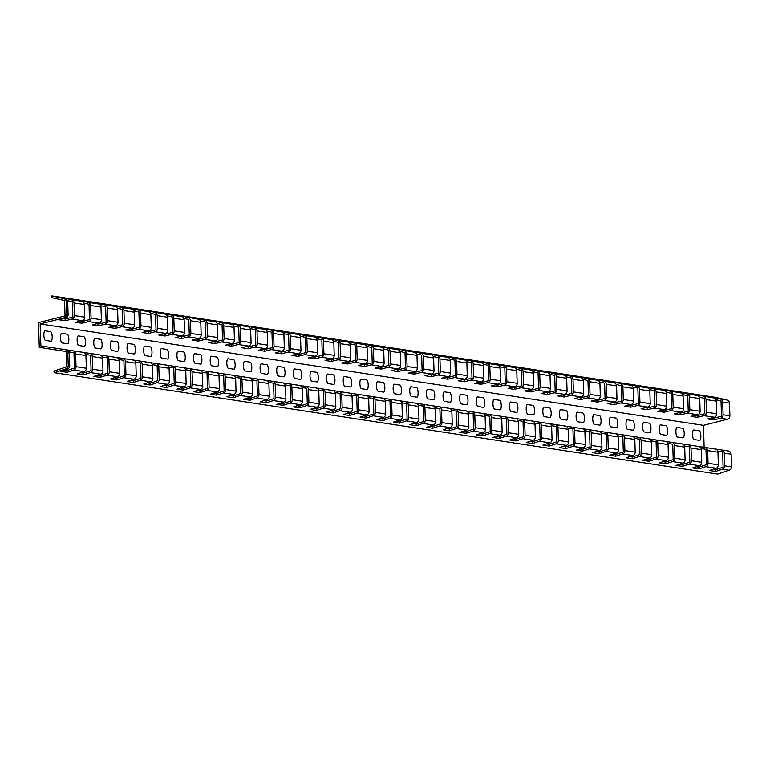 <?xml version="1.0" encoding="UTF-8"?>
<svg xmlns="http://www.w3.org/2000/svg" width="770" height="770" viewBox="0 0 770 770"><rect width="100%" height="100%" fill="white"/><g stroke="black" fill="none" stroke-linecap="round" stroke-linejoin="round"><path stroke-width="1.16" d="M67.269 334.199L61.783 333.362A4.803 1.405 87.2 0 0 60.512 337.934A4.803 1.405 87.2 0 0 62.081 342.948L67.568 343.786A4.803 1.405 -92.8 0 0 68.828 339.204A4.803 1.405 -92.8 0 0 67.269 334.199M83.901 336.74L78.415 335.903A4.803 1.405 87.2 0 0 77.144 340.475A4.803 1.405 87.2 0 0 78.713 345.489L84.2 346.327A4.803 1.405 -92.8 0 0 85.46 341.745A4.803 1.405 -92.8 0 0 83.901 336.74M100.533 339.281L95.047 338.444A4.803 1.405 87.2 0 0 93.776 343.025A4.803 1.405 87.2 0 0 95.345 348.03L100.832 348.868A4.803 1.405 -92.8 0 0 102.092 344.296A4.803 1.405 -92.8 0 0 100.533 339.281M117.165 341.822L111.679 340.985A4.803 1.405 87.2 0 0 110.408 345.566A4.803 1.405 87.2 0 0 111.977 350.571L117.464 351.409A4.803 1.405 -92.8 0 0 118.724 346.837A4.803 1.405 -92.8 0 0 117.165 341.822M133.797 344.373L128.311 343.526A4.803 1.405 87.2 0 0 127.04 348.107A4.803 1.405 87.2 0 0 128.609 353.112L134.095 353.95A4.803 1.405 -92.8 0 0 135.356 349.378A4.803 1.405 -92.8 0 0 133.797 344.373M150.429 346.914L144.943 346.077A4.803 1.405 87.2 0 0 143.672 350.648A4.803 1.405 87.2 0 0 145.241 355.653L150.727 356.491A4.803 1.405 -92.8 0 0 151.988 351.919A4.803 1.405 -92.8 0 0 150.429 346.914M167.061 349.455L161.565 348.618A4.803 1.405 87.2 0 0 160.304 353.189A4.803 1.405 87.2 0 0 161.873 358.194L167.359 359.041A4.803 1.405 -92.8 0 0 168.62 354.46A4.803 1.405 -92.8 0 0 167.061 349.455M183.693 351.996L178.197 351.159A4.803 1.405 87.2 0 0 176.936 355.73A4.803 1.405 87.2 0 0 178.505 360.745L183.992 361.582A4.803 1.405 -92.8 0 0 185.252 357.001A4.803 1.405 -92.8 0 0 183.693 351.996M200.325 354.537L194.829 353.7A4.803 1.405 87.2 0 0 193.568 358.271A4.803 1.405 87.2 0 0 195.137 363.286L200.624 364.123A4.803 1.405 -92.8 0 0 201.884 359.552A4.803 1.405 -92.8 0 0 200.325 354.537M216.957 357.078L211.461 356.24A4.803 1.405 87.2 0 0 210.2 360.822A4.803 1.405 87.2 0 0 211.769 365.827L217.256 366.664A4.803 1.405 -92.8 0 0 218.516 362.092A4.803 1.405 -92.8 0 0 216.957 357.078M233.589 359.619L228.093 358.781A4.803 1.405 87.2 0 0 226.832 363.363A4.803 1.405 87.2 0 0 228.401 368.368L233.888 369.205A4.803 1.405 -92.8 0 0 235.148 364.633A4.803 1.405 -92.8 0 0 233.589 359.619M250.221 362.169L244.725 361.322A4.803 1.405 87.2 0 0 243.464 365.904A4.803 1.405 87.2 0 0 245.033 370.909L250.519 371.746A4.803 1.405 -92.8 0 0 251.78 367.175A4.803 1.405 -92.8 0 0 250.221 362.169M266.853 364.711L261.357 363.873A4.803 1.405 87.2 0 0 260.096 368.445A4.803 1.405 87.2 0 0 261.665 373.45L267.151 374.287A4.803 1.405 -92.8 0 0 268.412 369.716A4.803 1.405 -92.8 0 0 266.853 364.711M283.485 367.252L277.989 366.414A4.803 1.405 87.2 0 0 276.728 370.986A4.803 1.405 87.2 0 0 278.297 375.991L283.784 376.838A4.803 1.405 -92.8 0 0 285.044 372.257A4.803 1.405 -92.8 0 0 283.485 367.252M300.117 369.793L294.621 368.955A4.803 1.405 87.2 0 0 293.36 373.527A4.803 1.405 87.2 0 0 294.929 378.542L300.416 379.379A4.803 1.405 -92.8 0 0 301.676 374.798A4.803 1.405 -92.8 0 0 300.117 369.793M316.749 372.333L311.253 371.496A4.803 1.405 87.2 0 0 309.992 376.068A4.803 1.405 87.2 0 0 311.561 381.083L317.048 381.92A4.803 1.405 -92.8 0 0 318.308 377.348A4.803 1.405 -92.8 0 0 316.749 372.333M333.381 374.875L327.885 374.037A4.803 1.405 87.2 0 0 326.624 378.619A4.803 1.405 87.2 0 0 328.193 383.624L333.68 384.461A4.803 1.405 -92.8 0 0 334.94 379.889A4.803 1.405 -92.8 0 0 333.381 374.875M350.013 377.425L344.517 376.578A4.803 1.405 87.2 0 0 343.256 381.16A4.803 1.405 87.2 0 0 344.825 386.165L350.311 387.002A4.803 1.405 -92.8 0 0 351.572 382.43A4.803 1.405 -92.8 0 0 350.013 377.425M366.645 379.966L361.149 379.119A4.803 1.405 87.2 0 0 359.888 383.701A4.803 1.405 87.2 0 0 361.457 388.706L366.944 389.543A4.803 1.405 -92.8 0 0 368.204 384.971A4.803 1.405 -92.8 0 0 366.645 379.966M449.805 392.671L444.309 391.834A4.803 1.405 87.2 0 0 443.048 396.415A4.803 1.405 87.2 0 0 444.617 401.42L450.103 402.258A4.803 1.405 -92.8 0 0 451.364 397.686A4.803 1.405 -92.8 0 0 449.805 392.671M466.437 395.222L460.941 394.375A4.803 1.405 87.2 0 0 459.68 398.956A4.803 1.405 87.2 0 0 461.249 403.961L466.736 404.799A4.803 1.405 -92.8 0 0 467.996 400.227A4.803 1.405 -92.8 0 0 466.437 395.222M483.069 397.763L477.573 396.925A4.803 1.405 87.2 0 0 476.312 401.497A4.803 1.405 87.2 0 0 477.881 406.502L483.368 407.34A4.803 1.405 -92.8 0 0 484.628 402.768A4.803 1.405 -92.8 0 0 483.069 397.763M499.701 400.304L494.205 399.466A4.803 1.405 87.2 0 0 492.944 404.038A4.803 1.405 87.2 0 0 494.513 409.043L500 409.89A4.803 1.405 -92.8 0 0 501.26 405.309A4.803 1.405 -92.8 0 0 499.701 400.304M516.333 402.845L510.837 402.007A4.803 1.405 87.2 0 0 509.576 406.579A4.803 1.405 87.2 0 0 511.145 411.594L516.631 412.431A4.803 1.405 -92.8 0 0 517.892 407.85A4.803 1.405 -92.8 0 0 516.333 402.845M566.229 410.468L560.733 409.63A4.803 1.405 87.2 0 0 559.472 414.212A4.803 1.405 87.2 0 0 561.041 419.217L566.528 420.054A4.803 1.405 -92.8 0 0 567.788 415.482A4.803 1.405 -92.8 0 0 566.229 410.468M582.851 413.018L577.365 412.171A4.803 1.405 87.2 0 0 576.104 416.753A4.803 1.405 87.2 0 0 577.673 421.758L583.159 422.595A4.803 1.405 -92.8 0 0 584.42 418.023A4.803 1.405 -92.8 0 0 582.851 413.018M599.484 415.559L593.997 414.722A4.803 1.405 87.2 0 0 592.736 419.294A4.803 1.405 87.2 0 0 594.305 424.299L599.791 425.136A4.803 1.405 -92.8 0 0 601.052 420.564A4.803 1.405 -92.8 0 0 599.484 415.559M616.115 418.1L610.629 417.263A4.803 1.405 87.2 0 0 609.368 421.835A4.803 1.405 87.2 0 0 610.937 426.84L616.424 427.687A4.803 1.405 -92.8 0 0 617.684 423.105A4.803 1.405 -92.8 0 0 616.115 418.1M632.747 420.641L627.261 419.804A4.803 1.405 87.2 0 0 626 424.376A4.803 1.405 87.2 0 0 627.569 429.391L633.056 430.228A4.803 1.405 -92.8 0 0 634.316 425.646A4.803 1.405 -92.8 0 0 632.747 420.641M649.38 423.182L643.893 422.345A4.803 1.405 87.2 0 0 642.632 426.917A4.803 1.405 87.2 0 0 644.201 431.932L649.688 432.769A4.803 1.405 -92.8 0 0 650.948 428.187A4.803 1.405 -92.8 0 0 649.38 423.182M666.012 425.723L660.525 424.886A4.803 1.405 87.2 0 0 659.264 429.467A4.803 1.405 87.2 0 0 660.824 434.472L666.319 435.31A4.803 1.405 -92.8 0 0 667.58 430.738A4.803 1.405 -92.8 0 0 666.012 425.723M682.644 428.264L677.157 427.427A4.803 1.405 87.2 0 0 675.896 432.008A4.803 1.405 87.2 0 0 677.456 437.014L682.952 437.851A4.803 1.405 -92.8 0 0 684.212 433.279A4.803 1.405 -92.8 0 0 682.644 428.264M699.275 430.815L693.789 429.968A4.803 1.405 87.2 0 0 692.528 434.55A4.803 1.405 87.2 0 0 694.088 439.555L699.584 440.392A4.803 1.405 -92.8 0 0 700.844 435.82A4.803 1.405 -92.8 0 0 699.275 430.815M532.965 405.386L527.469 404.548A4.803 1.405 87.2 0 0 526.208 409.12A4.803 1.405 87.2 0 0 527.777 414.135L533.264 414.972A4.803 1.405 -92.8 0 0 534.524 410.391A4.803 1.405 -92.8 0 0 532.965 405.386M549.597 407.927L544.101 407.089A4.803 1.405 87.2 0 0 542.84 411.671A4.803 1.405 87.2 0 0 544.409 416.676L549.896 417.513A4.803 1.405 -92.8 0 0 551.156 412.941A4.803 1.405 -92.8 0 0 549.597 407.927M383.277 382.507L377.781 381.67A4.803 1.405 87.2 0 0 376.52 386.242A4.803 1.405 87.2 0 0 378.089 391.247L383.575 392.094A4.803 1.405 -92.8 0 0 384.836 387.512A4.803 1.405 -92.8 0 0 383.277 382.507M399.909 385.048L394.413 384.211A4.803 1.405 87.2 0 0 393.152 388.783A4.803 1.405 87.2 0 0 394.721 393.797L400.208 394.635A4.803 1.405 -92.8 0 0 401.468 390.053A4.803 1.405 -92.8 0 0 399.909 385.048M416.541 387.589L411.045 386.752A4.803 1.405 87.2 0 0 409.784 391.324A4.803 1.405 87.2 0 0 411.353 396.338L416.839 397.176A4.803 1.405 -92.8 0 0 418.1 392.594A4.803 1.405 -92.8 0 0 416.541 387.589M433.173 390.13L427.677 389.293A4.803 1.405 87.2 0 0 426.416 393.865A4.803 1.405 87.2 0 0 427.985 398.879L433.472 399.717A4.803 1.405 -92.8 0 0 434.732 395.145A4.803 1.405 -92.8 0 0 433.173 390.13M45.151 330.821L50.637 331.658A4.803 1.405 -92.8 0 1 52.196 336.663A4.803 1.405 -92.8 0 1 50.936 341.245L45.449 340.398A4.803 1.405 87.2 0 1 43.88 335.393A4.803 1.405 87.2 0 1 45.151 330.821M106.183 355.894A3.388 3.234 98.7 0 1 108.907 359.089L109.302 371.746A3.388 3.234 98.7 0 1 107.001 375.134L100.196 377.387L93.873 376.424L100.687 374.162A3.388 3.234 -81.3 0 0 102.978 370.784L102.583 358.117A3.388 3.234 -81.3 0 0 99.859 354.931L122.815 358.435A3.388 3.234 98.7 0 1 125.539 361.631L125.934 374.287A3.388 3.234 98.7 0 1 123.633 377.675L116.828 379.928L110.505 378.965L117.319 376.703A3.388 3.234 -81.3 0 0 119.61 373.325L119.215 360.668A3.388 3.234 -81.3 0 0 116.491 357.472M97.472 375.231L100.139 375.635L107.723 373.123L107.242 357.771L102.371 357.03M100.139 375.635L100.196 377.387M114.104 377.772L116.77 378.186L116.828 379.928M116.77 378.186L124.355 375.664L123.874 360.312L119.004 359.571M89.551 353.353A3.388 3.234 98.7 0 1 92.275 356.548L92.669 369.205A3.388 3.234 98.7 0 1 90.369 372.584L83.564 374.846L77.241 373.883L84.055 371.621A3.388 3.234 -81.3 0 0 86.346 368.233L85.951 355.576A3.388 3.234 -81.3 0 0 83.227 352.391L99.859 354.931M80.84 372.69L83.507 373.094L91.091 370.582L90.61 355.23L85.74 354.479M83.507 373.094L83.564 374.846M133.951 379.254A3.388 3.234 -81.3 0 0 136.242 375.866L135.847 363.209A3.388 3.234 -81.3 0 0 133.123 360.014L139.437 360.976A3.388 3.234 98.7 0 1 142.171 364.172L142.566 376.828A3.388 3.234 98.7 0 1 140.265 380.216L133.46 382.478L127.137 381.506L133.951 379.254L123.633 377.675M130.736 380.313L133.403 380.726L133.46 382.478M133.403 380.726L140.987 378.205L140.506 362.853L135.635 362.112M638.397 437.254A3.388 3.234 98.7 0 1 641.121 440.45L641.525 453.106A3.388 3.234 98.7 0 1 639.225 456.485L632.411 458.747L626.097 457.784L632.901 455.522A3.388 3.234 -81.3 0 0 635.202 452.134L634.807 439.478A3.388 3.234 -81.3 0 0 632.083 436.282L655.029 439.795A3.388 3.234 98.7 0 1 657.753 442.991L658.158 455.647A3.388 3.234 98.7 0 1 655.857 459.026L649.043 461.288L642.729 460.325L649.534 458.063A3.388 3.234 -81.3 0 0 651.834 454.675L651.439 442.019A3.388 3.234 -81.3 0 0 648.715 438.833M629.687 456.591L632.363 456.995L639.947 454.483L639.456 439.131L634.596 438.38M632.363 456.995L632.411 458.747M167.215 384.336A3.388 3.234 -81.3 0 0 169.506 380.948L169.111 368.291A3.388 3.234 -81.3 0 0 166.387 365.096L172.701 366.068A3.388 3.234 98.7 0 1 175.435 369.253L175.83 381.92A3.388 3.234 98.7 0 1 173.529 385.298L166.715 387.56L160.401 386.598L167.215 384.336L156.897 382.757L150.092 385.019L143.769 384.047L150.583 381.795A3.388 3.234 -81.3 0 0 152.874 378.407L152.479 365.75A3.388 3.234 -81.3 0 0 149.755 362.555L156.069 363.527A3.388 3.234 98.7 0 1 158.803 366.713L159.198 379.369A3.388 3.234 98.7 0 1 156.897 382.757M163.991 385.404L166.667 385.808L166.715 387.56M166.667 385.808L174.251 383.296L173.77 367.945L168.899 367.194M688.293 444.877A3.388 3.234 98.7 0 1 691.017 448.073L691.422 460.73A3.388 3.234 98.7 0 1 689.121 464.118L682.307 466.37L675.993 465.407L682.798 463.145A3.388 3.234 -81.3 0 0 685.098 459.767L684.703 447.11A3.388 3.234 -81.3 0 0 681.979 443.915L704.925 447.418A3.388 3.234 98.7 0 1 707.649 450.614L708.053 463.271A3.388 3.234 98.7 0 1 705.753 466.659L698.939 468.92L692.625 467.948L699.429 465.696A3.388 3.234 -81.3 0 0 701.73 462.308L701.335 449.651A3.388 3.234 -81.3 0 0 698.611 446.456M679.583 464.214L682.249 464.628L689.843 462.106L689.352 446.754L684.491 446.013M682.249 464.628L682.307 466.37M200.479 389.418A3.388 3.234 -81.3 0 0 202.77 386.03L202.375 373.373A3.388 3.234 -81.3 0 0 199.651 370.187L205.965 371.15A3.388 3.234 98.7 0 1 208.689 374.345L209.094 387.002A3.388 3.234 98.7 0 1 206.793 390.38L199.979 392.642L193.665 391.68L200.479 389.418L190.161 387.839L183.347 390.101L177.033 389.139L183.847 386.877A3.388 3.234 -81.3 0 0 186.138 383.489L185.743 370.832A3.388 3.234 -81.3 0 0 183.019 367.637L189.333 368.609A3.388 3.234 98.7 0 1 192.067 371.804L192.462 384.461A3.388 3.234 98.7 0 1 190.161 387.839M197.255 390.486L199.93 390.891L199.979 392.642M199.93 390.891L207.515 388.378L207.034 373.026L202.163 372.276M721.557 449.969A3.388 3.234 98.7 0 1 724.281 453.155L724.685 465.811A3.388 3.234 98.7 0 1 722.385 469.2L715.571 471.461L709.257 470.489L716.062 468.237A3.388 3.234 -81.3 0 0 718.362 464.849L717.967 452.192A3.388 3.234 -81.3 0 0 715.243 448.997L728.381 451.008A3.388 3.234 -81.3 0 1 731.105 454.204L731.5 466.861L724.685 465.811M712.847 469.296L715.513 469.71L723.107 467.188L722.616 451.846L717.756 451.095M715.513 469.71L715.571 471.461M250.375 397.05A3.388 3.234 -81.3 0 0 252.666 393.663L252.271 381.006A3.388 3.234 -81.3 0 0 249.547 377.81L255.861 378.773A3.388 3.234 98.7 0 1 258.585 381.968L258.989 394.625A3.388 3.234 98.7 0 1 256.689 398.013L249.875 400.275L243.561 399.303L250.375 397.05L240.057 395.472L233.243 397.724L226.929 396.762L233.743 394.5A3.388 3.234 -81.3 0 0 236.034 391.122L235.639 378.465A3.388 3.234 -81.3 0 0 232.915 375.269L239.229 376.232A3.388 3.234 98.7 0 1 241.953 379.427L242.358 392.084A3.388 3.234 98.7 0 1 240.057 395.472M247.151 398.109L249.827 398.523L249.875 400.275M249.827 398.523L257.411 396.001L256.93 380.65L252.06 379.908M571.869 427.081A3.388 3.234 98.7 0 1 574.593 430.276L574.997 442.933A3.388 3.234 98.7 0 1 572.697 446.321L565.883 448.573L559.569 447.611L566.374 445.349A3.388 3.234 -81.3 0 0 568.674 441.97L568.279 429.314A3.388 3.234 -81.3 0 0 565.555 426.118L588.501 429.622A3.388 3.234 98.7 0 1 591.225 432.817L591.63 445.474A3.388 3.234 98.7 0 1 589.329 448.862L582.515 451.124L576.201 450.152L583.005 447.89A3.388 3.234 -81.3 0 0 585.306 444.511L584.911 431.855A3.388 3.234 -81.3 0 0 582.187 428.659M563.159 446.417L565.835 446.831L573.419 444.309L572.938 428.957L568.068 428.216M565.835 446.831L565.883 448.573M283.63 402.132A3.388 3.234 -81.3 0 0 285.93 398.744L285.535 386.088A3.388 3.234 -81.3 0 0 282.811 382.892L289.125 383.864A3.388 3.234 98.7 0 1 291.849 387.05L292.253 399.717A3.388 3.234 98.7 0 1 289.953 403.095L283.139 405.357L276.825 404.394L283.63 402.132L273.321 400.554L266.507 402.816L260.193 401.844L266.998 399.592A3.388 3.234 -81.3 0 0 269.298 396.204L268.903 383.547A3.388 3.234 -81.3 0 0 266.179 380.351L272.493 381.323A3.388 3.234 98.7 0 1 275.217 384.509L275.622 397.166A3.388 3.234 98.7 0 1 273.321 400.554M280.415 403.201L283.091 403.605L283.139 405.357M283.091 403.605L290.675 401.093L290.194 385.741L285.324 384.99M538.605 421.999A3.388 3.234 98.7 0 1 541.329 425.194L541.734 437.851A3.388 3.234 98.7 0 1 539.433 441.229L532.619 443.491L526.305 442.529L533.11 440.267A3.388 3.234 -81.3 0 0 535.41 436.879L535.015 424.222A3.388 3.234 -81.3 0 0 532.291 421.036L555.237 424.539A3.388 3.234 98.7 0 1 557.961 427.735L558.365 440.392A3.388 3.234 98.7 0 1 556.065 443.78L549.251 446.032L542.937 445.07L549.741 442.808A3.388 3.234 -81.3 0 0 552.042 439.429L551.647 426.763A3.388 3.234 -81.3 0 0 548.923 423.577M529.895 441.335L532.571 441.739L540.155 439.227L539.674 423.875L534.803 423.125M532.571 441.739L532.619 443.491M316.894 407.214A3.388 3.234 -81.3 0 0 319.194 403.827L318.799 391.17A3.388 3.234 -81.3 0 0 316.075 387.984L322.389 388.946A3.388 3.234 98.7 0 1 325.113 392.142L325.517 404.799A3.388 3.234 98.7 0 1 323.217 408.177L316.403 410.439L310.089 409.476L316.894 407.214L306.585 405.636L299.771 407.898L293.457 406.935L300.262 404.673A3.388 3.234 -81.3 0 0 302.562 401.286L302.167 388.629A3.388 3.234 -81.3 0 0 299.443 385.443L305.757 386.405A3.388 3.234 98.7 0 1 308.481 389.601L308.886 402.258A3.388 3.234 98.7 0 1 306.585 405.636M313.679 408.283L316.355 408.687L316.403 410.439M316.355 408.687L323.939 406.175L323.458 390.823L318.588 390.082M521.973 419.458A3.388 3.234 98.7 0 1 524.697 422.643L525.101 435.31A3.388 3.234 98.7 0 1 522.801 438.688L515.987 440.95L509.673 439.988L516.478 437.726A3.388 3.234 -81.3 0 0 518.778 434.338L518.383 421.681A3.388 3.234 -81.3 0 0 515.659 418.485L532.291 421.036M513.263 438.794L515.938 439.198L523.523 436.686L523.042 421.334L518.172 420.584M515.938 439.198L515.987 440.95M333.525 409.756A3.388 3.234 -81.3 0 0 335.826 406.377L335.431 393.711A3.388 3.234 -81.3 0 0 332.707 390.525L339.021 391.487A3.388 3.234 98.7 0 1 341.745 394.683L342.15 407.34A3.388 3.234 98.7 0 1 339.849 410.728L333.035 412.98L326.721 412.017L333.525 409.756L323.217 408.177M330.311 410.824L332.986 411.228L333.035 412.98M332.986 411.228L340.571 408.716L340.09 393.364L335.219 392.623M488.709 414.366A3.388 3.234 98.7 0 1 491.433 417.561L491.838 430.218A3.388 3.234 98.7 0 1 489.537 433.606L482.723 435.868L476.409 434.896L483.214 432.644A3.388 3.234 -81.3 0 0 485.514 429.256L485.119 416.599A3.388 3.234 -81.3 0 0 482.395 413.403L505.341 416.917A3.388 3.234 98.7 0 1 508.065 420.102L508.469 432.759A3.388 3.234 98.7 0 1 506.169 436.147L499.355 438.409L493.041 437.437L499.846 435.185A3.388 3.234 -81.3 0 0 502.146 431.797L501.751 419.14A3.388 3.234 -81.3 0 0 499.027 415.944M479.999 433.703L482.675 434.116L490.259 431.595L489.778 416.252L484.908 415.502M482.675 434.116L482.723 435.868M430.103 426.079L432.779 426.484L432.827 428.236L426.513 427.273L433.317 425.011A3.388 3.234 -81.3 0 0 435.618 421.633L435.223 408.966A3.388 3.234 -81.3 0 0 432.499 405.78L432.124 405.723M432.124 405.713L438.813 406.743A3.388 3.234 98.7 0 1 441.537 409.938L441.942 422.595A3.388 3.234 98.7 0 1 439.641 425.983L432.827 428.236M432.779 426.484L440.363 423.972L439.882 408.62L435.012 407.879M455.445 409.284A3.388 3.234 98.7 0 1 458.169 412.479L458.574 425.136A3.388 3.234 98.7 0 1 456.273 428.524L449.459 430.776L443.145 429.814L449.95 427.552A3.388 3.234 -81.3 0 0 452.25 424.174L451.855 411.517A3.388 3.234 -81.3 0 0 449.131 408.321L472.077 411.825A3.388 3.234 98.7 0 1 474.801 415.02L475.206 427.677A3.388 3.234 98.7 0 1 472.905 431.065L466.091 433.327L459.777 432.355L466.582 430.093A3.388 3.234 -81.3 0 0 468.882 426.715L468.487 414.058A3.388 3.234 -81.3 0 0 465.763 410.862M446.735 428.62L449.411 429.025L456.995 426.513L456.514 411.161L451.644 410.42M449.411 429.025L449.459 430.776M366.789 414.847A3.388 3.234 -81.3 0 0 369.09 411.459L368.695 398.802A3.388 3.234 -81.3 0 0 365.971 395.607L372.285 396.569A3.388 3.234 98.7 0 1 375.009 399.765L375.414 412.422A3.388 3.234 98.7 0 1 373.113 415.81L366.299 418.072L359.985 417.099L366.789 414.847L356.481 413.269L349.667 415.531L343.353 414.558L350.158 412.297A3.388 3.234 -81.3 0 0 352.458 408.918L352.063 396.261A3.388 3.234 -81.3 0 0 349.339 393.066L355.653 394.028A3.388 3.234 98.7 0 1 358.377 397.224L358.781 409.881A3.388 3.234 98.7 0 1 356.481 413.269M363.575 415.906L366.25 416.32L366.299 418.072M366.25 416.32L373.835 413.798L373.354 398.456L368.483 397.705M579.791 448.958L582.466 449.372L590.051 446.85L589.57 431.498L584.7 430.757M582.466 449.372L582.515 451.124M711.855 417.86L713.896 418.177L713.954 419.9L707.63 418.938L714.242 417.253A3.388 3.234 -81.3 0 0 716.755 413.808L716.36 401.151A3.388 3.234 -81.3 0 0 713.857 398.003L713.261 397.869M713.241 397.378L720.181 398.966A3.388 3.234 98.7 0 1 722.684 402.113L723.078 414.78A3.388 3.234 98.7 0 1 720.566 418.226L713.954 419.9M713.896 418.177L721.5 416.252L721.018 400.9L716.023 399.755M71.533 299.809A3.388 3.234 98.7 0 1 74.035 302.966L74.43 315.623A3.388 3.234 98.7 0 1 71.918 319.069L65.306 320.744L58.992 319.781L65.594 318.106A3.388 3.234 -81.3 0 0 68.116 314.651L67.712 301.994A3.388 3.234 -81.3 0 0 65.209 298.847L58.279 297.258L81.245 301.253M64.603 298.221L64.613 298.712M63.207 318.713L65.257 319.021L72.861 317.096L72.37 301.744L67.375 300.598M65.257 319.021L65.306 320.744M79.839 321.254L81.889 321.562L81.938 323.284L75.624 322.322L82.226 320.647A3.388 3.234 -81.3 0 0 84.748 317.202L84.344 304.535A3.388 3.234 -81.3 0 0 81.841 301.388M81.235 300.772L88.165 302.36A3.388 3.234 98.7 0 1 90.668 305.507L91.062 318.164A3.388 3.234 98.7 0 1 88.55 321.61L81.938 323.284M81.889 321.562L89.493 319.637L89.002 304.285L84.007 303.139M72.919 350.812A3.388 3.234 98.7 0 1 75.643 353.998L76.038 366.664A3.388 3.234 98.7 0 1 73.737 370.043L66.932 372.305L60.609 371.342L67.423 369.08A3.388 3.234 -81.3 0 0 69.714 365.692L69.319 353.035A3.388 3.234 -81.3 0 0 66.595 349.84L83.227 352.391M64.208 370.149L66.875 370.553L74.459 368.041L73.978 352.689L69.108 351.938M66.875 370.553L66.932 372.305M678.591 412.778L680.632 413.095L680.69 414.818L674.366 413.846L680.978 412.171A3.388 3.234 -81.3 0 0 683.49 408.726L683.096 396.069A3.388 3.234 -81.3 0 0 680.593 392.912L679.997 392.777M679.977 392.296L686.917 393.884A3.388 3.234 98.7 0 1 689.419 397.031L689.814 409.688A3.388 3.234 98.7 0 1 687.302 413.144L680.69 414.818M680.632 413.095L688.236 411.161L687.754 395.819L682.759 394.664M605.133 432.172A3.388 3.234 98.7 0 1 607.857 435.358L608.262 448.015A3.388 3.234 98.7 0 1 605.961 451.403L599.147 453.665L592.833 452.693L599.638 450.44A3.388 3.234 -81.3 0 0 601.938 447.052L601.543 434.396A3.388 3.234 -81.3 0 0 598.819 431.2L621.765 434.713A3.388 3.234 98.7 0 1 624.489 437.899L624.894 450.566A3.388 3.234 98.7 0 1 622.593 453.944L615.779 456.206L609.465 455.243L616.269 452.981A3.388 3.234 -81.3 0 0 618.57 449.593L618.175 436.936A3.388 3.234 -81.3 0 0 615.451 433.741M596.423 451.499L599.099 451.913L606.683 449.391L606.202 434.049L601.332 433.298M599.099 451.913L599.147 453.665M113.103 326.336L115.154 326.653L115.202 328.376L108.888 327.404L115.49 325.729A3.388 3.234 -81.3 0 0 118.012 322.284L117.608 309.627A3.388 3.234 -81.3 0 0 115.105 306.47L114.509 306.335M114.499 305.854L121.429 307.442A3.388 3.234 98.7 0 1 123.931 310.589L124.326 323.246A3.388 3.234 98.7 0 1 121.814 326.701L115.202 328.376M115.154 326.653L122.757 324.719L122.266 309.367L117.271 308.221M463.367 431.161L466.043 431.575L473.627 429.054L473.146 413.702L468.275 412.961M466.043 431.575L466.091 433.327M129.735 328.877L131.785 329.194L131.834 330.917L125.52 329.945L132.122 328.27A3.388 3.234 -81.3 0 0 134.644 324.825L134.24 312.168A3.388 3.234 -81.3 0 0 131.737 309.02L131.141 308.876M131.131 308.395L138.061 309.983A3.388 3.234 98.7 0 1 140.564 313.13L140.958 325.787A3.388 3.234 98.7 0 1 138.446 329.242L131.834 330.917M131.785 329.194L139.389 327.26L138.898 311.917L133.903 310.772M496.631 436.253L499.307 436.657L506.891 434.145L506.41 418.793L501.54 418.043M499.307 436.657L499.355 438.409M628.695 405.155L630.736 405.463L630.794 407.186L624.47 406.223L631.082 404.548A3.388 3.234 -81.3 0 0 633.595 401.093L633.2 388.436A3.388 3.234 -81.3 0 0 630.697 385.289L630.101 385.154M630.081 384.663L637.021 386.251A3.388 3.234 98.7 0 1 639.524 389.408L639.918 402.065A3.388 3.234 98.7 0 1 637.406 405.511L630.794 407.186M630.736 405.463L638.34 403.538L637.858 388.186L632.863 387.041M422.181 404.202A3.388 3.234 98.7 0 1 424.905 407.397L425.31 420.054A3.388 3.234 98.7 0 1 423.009 423.433L416.195 425.695L409.881 424.732L416.686 422.47A3.388 3.234 -81.3 0 0 418.986 419.082L418.591 406.425A3.388 3.234 -81.3 0 0 415.867 403.239L432.499 405.78M413.471 423.539L416.147 423.943L423.731 421.431L423.25 406.079L418.38 405.328M416.147 423.943L416.195 425.695M162.999 333.968L165.049 334.276L165.098 335.999L158.784 335.037L165.386 333.362A3.388 3.234 -81.3 0 0 167.908 329.906L167.504 317.25A3.388 3.234 -81.3 0 0 165.001 314.102L164.405 313.967M164.395 313.477L171.325 315.065A3.388 3.234 98.7 0 1 173.827 318.222L174.222 330.879A3.388 3.234 98.7 0 1 171.71 334.324L165.098 335.999M165.049 334.276L172.653 332.351L172.162 316.999L167.167 315.854M546.527 443.876L549.202 444.28L556.787 441.768L556.306 426.416L551.435 425.675M549.202 444.28L549.251 446.032M595.431 400.063L597.472 400.381L597.53 402.104L591.206 401.141L597.818 399.457A3.388 3.234 -81.3 0 0 600.331 396.011L599.936 383.354A3.388 3.234 -81.3 0 0 597.433 380.207L596.837 380.072M596.817 379.581L603.757 381.169A3.388 3.234 98.7 0 1 606.26 384.317L606.654 396.983A3.388 3.234 98.7 0 1 604.142 400.429L597.53 402.104M597.472 400.381L605.076 398.456L604.594 383.104L599.599 381.958M703.549 396.425A3.388 3.234 98.7 0 1 706.051 399.572L706.446 412.229A3.388 3.234 98.7 0 1 703.934 415.685L697.322 417.359L690.998 416.387L697.61 414.712A3.388 3.234 -81.3 0 0 700.122 411.267L699.728 398.61A3.388 3.234 -81.3 0 0 697.225 395.462L690.295 393.874L696.609 394.837L713.857 398.003M696.609 394.837L696.629 395.318M695.223 415.319L697.264 415.636L704.868 413.702L704.386 398.36L699.391 397.214M697.264 415.636L697.322 417.359M578.799 397.522L580.84 397.84L580.898 399.563L574.574 398.591L581.186 396.916A3.388 3.234 -81.3 0 0 583.699 393.47L583.304 380.813A3.388 3.234 -81.3 0 0 580.801 377.666L580.205 377.521M580.185 377.04L587.125 378.628A3.388 3.234 98.7 0 1 589.628 381.776L590.022 394.433A3.388 3.234 98.7 0 1 587.51 397.888L580.898 399.563M580.84 397.84L588.444 395.905L587.962 380.563L582.967 379.418M696.215 466.755L698.881 467.169L706.475 464.647L705.984 449.295L701.124 448.554M698.881 467.169L698.939 468.92M196.263 339.05L198.314 339.358L198.362 341.081L192.038 340.119L198.65 338.444A3.388 3.234 -81.3 0 0 201.172 334.998L200.768 322.332A3.388 3.234 -81.3 0 0 198.265 319.184L197.669 319.05M197.659 318.568L204.589 320.156A3.388 3.234 98.7 0 1 207.091 323.304L207.486 335.961A3.388 3.234 98.7 0 1 204.974 339.406L198.362 341.081M198.314 339.358L205.917 337.433L205.426 322.081L200.431 320.936M670.285 391.343A3.388 3.234 98.7 0 1 672.788 394.49L673.182 407.147A3.388 3.234 98.7 0 1 670.67 410.593L664.058 412.268L657.734 411.305L664.346 409.63A3.388 3.234 -81.3 0 0 666.859 406.185L666.464 393.528A3.388 3.234 -81.3 0 0 663.961 390.371L657.031 388.783L680.593 392.912M663.345 389.755L663.365 390.236M661.959 410.237L664 410.545L671.604 408.62L671.122 393.268L666.127 392.123M664 410.545L664.058 412.268M562.167 394.981L564.208 395.299L564.266 397.022L557.942 396.05L564.554 394.375A3.388 3.234 -81.3 0 0 567.067 390.929L566.672 378.272A3.388 3.234 -81.3 0 0 564.169 375.115L563.573 374.98M563.553 374.499L570.493 376.087A3.388 3.234 98.7 0 1 572.996 379.235L573.39 391.892A3.388 3.234 98.7 0 1 570.878 395.347L564.266 397.022M564.208 395.299L571.812 393.364L571.33 378.012L566.335 376.867M671.661 442.336A3.388 3.234 98.7 0 1 674.385 445.532L674.79 458.189A3.388 3.234 98.7 0 1 672.489 461.577L665.675 463.829L659.361 462.866L666.166 460.604A3.388 3.234 -81.3 0 0 668.466 457.226L668.071 444.56A3.388 3.234 -81.3 0 0 665.347 441.374L681.979 443.915M662.951 461.673L665.617 462.077L673.211 459.565L672.72 444.213L667.86 443.472M665.617 462.077L665.675 463.829M545.535 392.44L547.576 392.748L547.634 394.471L541.31 393.508L547.922 391.834A3.388 3.234 -81.3 0 0 550.434 388.388L550.04 375.731A3.388 3.234 -81.3 0 0 547.537 372.574L546.941 372.439M546.921 371.958L553.861 373.546A3.388 3.234 98.7 0 1 556.363 376.694L556.758 389.351A3.388 3.234 98.7 0 1 554.246 392.796L547.634 394.471M547.576 392.748L555.18 390.823L554.698 375.471L549.703 374.326M620.389 383.71A3.388 3.234 98.7 0 1 622.891 386.867L623.286 399.524A3.388 3.234 98.7 0 1 620.774 402.97L614.162 404.645L607.838 403.682L614.45 402.007A3.388 3.234 -81.3 0 0 616.962 398.552L616.568 385.895A3.388 3.234 -81.3 0 0 614.065 382.748L607.135 381.16L613.449 382.122L630.697 385.289M613.449 382.122L613.469 382.613M612.063 402.614L614.104 402.922L621.708 400.997L621.226 385.645L616.231 384.5M614.104 402.922L614.162 404.645M528.903 389.899L530.944 390.207L531.002 391.93L524.678 390.967L531.29 389.293A3.388 3.234 -81.3 0 0 533.803 385.847L533.408 373.181A3.388 3.234 -81.3 0 0 530.905 370.033L530.309 369.898M530.289 369.417L537.229 371.005A3.388 3.234 98.7 0 1 539.731 374.153L540.126 386.81A3.388 3.234 98.7 0 1 537.614 390.255L531.002 391.93M530.944 390.207L538.548 388.282L538.066 372.93L533.071 371.785M613.055 454.05L615.731 454.454L623.315 451.942L622.834 436.59L617.963 435.839M615.731 454.454L615.779 456.206M246.159 346.673L248.2 346.991L248.258 348.714L241.934 347.742L248.546 346.067A3.388 3.234 -81.3 0 0 251.068 342.621L250.664 329.964A3.388 3.234 -81.3 0 0 248.161 326.817L247.565 326.673M247.555 326.191L254.485 327.779A3.388 3.234 98.7 0 1 256.988 330.927L257.382 343.584A3.388 3.234 98.7 0 1 254.87 347.039L248.258 348.714M248.2 346.991L255.813 345.066L255.322 329.714L250.327 328.569M653.653 388.802A3.388 3.234 98.7 0 1 656.156 391.949L656.55 404.606A3.388 3.234 98.7 0 1 654.038 408.052L647.426 409.727L641.102 408.764L647.714 407.089A3.388 3.234 -81.3 0 0 650.226 403.644L649.832 390.977A3.388 3.234 -81.3 0 0 647.329 387.83L640.399 386.242L663.961 390.371M646.713 387.214L646.733 387.695M645.327 407.696L647.368 408.004L654.972 406.079L654.49 390.727L649.495 389.582M647.368 408.004L647.426 409.727M512.271 387.358L514.312 387.666L514.37 389.389L508.046 388.427L514.658 386.752A3.388 3.234 -81.3 0 0 517.171 383.296L516.776 370.639A3.388 3.234 -81.3 0 0 514.273 367.492L513.677 367.357M513.657 366.867L520.597 368.455A3.388 3.234 98.7 0 1 523.1 371.612L523.494 384.269A3.388 3.234 98.7 0 1 520.982 387.714L514.37 389.389M514.312 387.666L521.916 385.741L521.434 370.389L516.439 369.244M646.319 459.132L648.985 459.536L656.579 457.024L656.088 441.672L651.228 440.921M648.985 459.536L649.043 461.288M495.639 384.817L497.68 385.125L497.738 386.848L491.414 385.886L498.026 384.211A3.388 3.234 -81.3 0 0 500.538 380.755L500.144 368.099A3.388 3.234 -81.3 0 0 497.641 364.951L497.045 364.816M497.025 364.325L503.965 365.914A3.388 3.234 98.7 0 1 506.468 369.071L506.862 381.728A3.388 3.234 98.7 0 1 504.35 385.173L497.738 386.848M497.68 385.125L505.284 383.2L504.802 367.848L499.807 366.703M346.943 413.365L349.619 413.779L357.203 411.257L356.722 395.905L351.851 395.164M349.619 413.779L349.667 415.531M279.423 351.765L281.464 352.073L281.522 353.796L275.198 352.833L281.81 351.159A3.388 3.234 -81.3 0 0 284.322 347.703L283.928 335.046A3.388 3.234 -81.3 0 0 281.425 331.899L280.829 331.764M280.819 331.273L287.749 332.861A3.388 3.234 98.7 0 1 290.252 336.018L290.646 348.675A3.388 3.234 98.7 0 1 288.134 352.121L281.522 353.796M281.464 352.073L289.068 350.148L288.586 334.796L283.591 333.651M388.917 399.12A3.388 3.234 98.7 0 1 391.641 402.306L392.046 414.963A3.388 3.234 98.7 0 1 389.745 418.351L382.931 420.613L376.617 419.64L383.422 417.388A3.388 3.234 -81.3 0 0 385.722 414L385.327 401.343A3.388 3.234 -81.3 0 0 382.603 398.148L405.549 401.661A3.388 3.234 98.7 0 1 408.273 404.847L408.678 417.513A3.388 3.234 98.7 0 1 406.377 420.892L399.563 423.154L393.249 422.191L400.053 419.929A3.388 3.234 -81.3 0 0 402.354 416.541L401.959 403.884A3.388 3.234 -81.3 0 0 399.235 400.689M380.207 418.457L382.882 418.861L390.467 416.349L389.986 400.997L385.115 400.246M382.882 418.861L382.931 420.613M479.007 382.267L481.048 382.584L481.106 384.307L474.782 383.335L481.394 381.66A3.388 3.234 -81.3 0 0 483.906 378.214L483.512 365.558A3.388 3.234 -81.3 0 0 481.009 362.41L480.413 362.266M480.393 361.784L487.333 363.373A3.388 3.234 98.7 0 1 489.836 366.52L490.23 379.186A3.388 3.234 98.7 0 1 487.718 382.632L481.106 384.307M481.048 382.584L488.652 380.659L488.17 365.307L483.175 364.162M297.047 405.742L299.722 406.146L307.307 403.634L306.826 388.282L301.956 387.531M299.722 406.146L299.771 407.898M296.055 354.306L298.096 354.614L298.154 356.337L291.83 355.374L298.442 353.7A3.388 3.234 -81.3 0 0 300.954 350.254L300.56 337.587A3.388 3.234 -81.3 0 0 298.057 334.44L297.461 334.305M297.451 333.814L304.381 335.402A3.388 3.234 98.7 0 1 306.883 338.559L307.278 351.216A3.388 3.234 98.7 0 1 304.766 354.662L298.154 356.337M298.096 354.614L305.7 352.689L305.218 337.337L300.223 336.192M271.117 330.32A3.388 3.234 98.7 0 1 273.619 333.468L274.014 346.134A3.388 3.234 98.7 0 1 271.502 349.58L264.89 351.255L258.566 350.292L265.178 348.608A3.388 3.234 -81.3 0 0 267.7 345.162L267.296 332.505A3.388 3.234 -81.3 0 0 264.793 329.358L257.863 327.77L264.187 328.732L281.425 331.899M264.187 328.732L264.197 329.223M262.791 349.214L264.832 349.532L272.436 347.607L271.954 332.255L266.959 331.11M264.832 349.532L264.89 351.255M462.375 379.726L464.416 380.043L464.474 381.766L458.15 380.794L464.762 379.119A3.388 3.234 -81.3 0 0 467.275 375.673L466.88 363.017A3.388 3.234 -81.3 0 0 464.377 359.869L463.781 359.725M463.761 359.244L470.701 360.832A3.388 3.234 98.7 0 1 473.204 363.979L473.598 376.636A3.388 3.234 98.7 0 1 471.086 380.091L464.474 381.766M464.416 380.043L472.02 378.108L471.538 362.766L466.543 361.621M263.783 400.65L266.458 401.064L274.043 398.542L273.562 383.2L268.692 382.449M266.458 401.064L266.507 402.816M312.687 356.847L314.728 357.155L314.786 358.878L308.462 357.915L315.074 356.24A3.388 3.234 -81.3 0 0 317.587 352.795L317.192 340.138A3.388 3.234 -81.3 0 0 314.689 336.981L314.093 336.846M314.083 336.365L321.013 337.953A3.388 3.234 98.7 0 1 323.516 341.1L323.91 353.757A3.388 3.234 98.7 0 1 321.398 357.203L314.786 358.878M314.728 357.155L322.332 355.23L321.85 339.878L316.855 338.733M237.853 325.238A3.388 3.234 98.7 0 1 240.356 328.386L240.75 341.043A3.388 3.234 98.7 0 1 238.238 344.498L231.626 346.173L225.302 345.201L231.914 343.526A3.388 3.234 -81.3 0 0 234.436 340.08L234.032 327.423A3.388 3.234 -81.3 0 0 231.529 324.266L224.599 322.678L248.161 326.817M230.923 323.65L230.933 324.132M229.527 344.132L231.568 344.45L239.181 342.515L238.69 327.173L233.695 326.018M231.568 344.45L231.626 346.173M445.743 377.185L447.784 377.502L447.842 379.225L441.518 378.253L448.13 376.578A3.388 3.234 -81.3 0 0 450.642 373.132L450.248 360.476A3.388 3.234 -81.3 0 0 447.745 357.319L447.149 357.184M447.129 356.703L454.069 358.291A3.388 3.234 98.7 0 1 456.572 361.438L456.966 374.095A3.388 3.234 98.7 0 1 454.454 377.541L447.842 379.225M447.784 377.502L455.388 375.567L454.906 360.216L449.911 359.07M230.519 395.568L233.195 395.982L240.779 393.46L240.298 378.108L235.428 377.367M233.195 395.982L233.243 397.724M329.319 359.388L331.36 359.706L331.418 361.428L325.094 360.456L331.706 358.781A3.388 3.234 -81.3 0 0 334.219 355.336L333.824 342.679A3.388 3.234 -81.3 0 0 331.321 339.522L330.725 339.387M330.715 338.906L337.645 340.494A3.388 3.234 98.7 0 1 340.147 343.641L340.542 356.298A3.388 3.234 98.7 0 1 338.03 359.744L331.418 361.428M331.36 359.706L338.964 357.771L338.482 342.419L333.487 341.274M187.957 317.606A3.388 3.234 98.7 0 1 190.459 320.763L190.854 333.42A3.388 3.234 98.7 0 1 188.342 336.865L181.73 338.54L175.416 337.578L182.018 335.903A3.388 3.234 -81.3 0 0 184.54 332.447L184.136 319.791A3.388 3.234 -81.3 0 0 181.633 316.643L174.703 315.055L181.027 316.018L198.265 319.184M181.027 316.018L181.037 316.508M179.631 336.509L181.681 336.817L189.285 334.892L188.794 319.54L183.799 318.395M181.681 336.817L181.73 338.54M429.111 374.644L431.152 374.952L431.21 376.674L424.886 375.712L431.498 374.037A3.388 3.234 -81.3 0 0 434.011 370.591L433.616 357.935A3.388 3.234 -81.3 0 0 431.113 354.778L430.517 354.643M430.497 354.161L437.437 355.75A3.388 3.234 98.7 0 1 439.94 358.897L440.334 371.554A3.388 3.234 98.7 0 1 437.822 375L431.21 376.674M431.152 374.952L438.756 373.026L438.274 357.675L433.279 356.529M180.623 387.945L183.298 388.35L190.883 385.837L190.402 370.486L185.531 369.735M183.298 388.35L183.347 390.101M345.951 361.929L347.992 362.247L348.05 363.969L341.726 362.997L348.338 361.322A3.388 3.234 -81.3 0 0 350.851 357.877L350.456 345.22A3.388 3.234 -81.3 0 0 347.953 342.072L347.357 341.928M347.347 341.447L354.277 343.035A3.388 3.234 98.7 0 1 356.78 346.182L357.174 358.839A3.388 3.234 98.7 0 1 354.662 362.295L348.05 363.969M347.992 362.247L355.596 360.312L355.114 344.97L350.119 343.824M221.221 322.697A3.388 3.234 98.7 0 1 223.724 325.845L224.118 338.502A3.388 3.234 98.7 0 1 221.606 341.947L214.994 343.632L208.67 342.66L215.282 340.985A3.388 3.234 -81.3 0 0 217.804 337.539L217.4 324.882A3.388 3.234 -81.3 0 0 214.897 321.725L207.967 320.137L231.529 324.266M214.291 321.109L214.301 321.591M212.895 341.591L214.936 341.909L222.549 339.974L222.058 324.622L217.063 323.477M214.936 341.909L214.994 343.632M412.479 372.103L414.52 372.411L414.578 374.133L408.254 373.171L414.866 371.496A3.388 3.234 -81.3 0 0 417.378 368.05L416.984 355.384A3.388 3.234 -81.3 0 0 414.481 352.236L413.885 352.102M413.865 351.611L420.805 353.199A3.388 3.234 98.7 0 1 423.308 356.356L423.702 369.013A3.388 3.234 98.7 0 1 421.19 372.459L414.578 374.133M414.52 372.411L422.124 370.486L421.642 355.134L416.647 353.988M222.597 373.691A3.388 3.234 98.7 0 1 225.321 376.886L225.726 389.543A3.388 3.234 98.7 0 1 223.425 392.931L216.611 395.183L210.297 394.221L217.111 391.959A3.388 3.234 -81.3 0 0 219.402 388.581L219.007 375.914A3.388 3.234 -81.3 0 0 216.283 372.728L232.915 375.269M213.887 393.027L216.562 393.432L224.147 390.919L223.666 375.567L218.796 374.826M216.562 393.432L216.611 395.183M362.583 364.47L364.624 364.788L364.682 366.51L358.358 365.538L364.97 363.864A3.388 3.234 -81.3 0 0 367.483 360.418L367.088 347.761A3.388 3.234 -81.3 0 0 364.585 344.614L363.989 344.469M363.969 343.988L370.909 345.576A3.388 3.234 98.7 0 1 373.411 348.723L373.806 361.38A3.388 3.234 98.7 0 1 371.294 364.836L364.682 366.51M364.624 364.788L372.228 362.863L371.746 347.511L366.751 346.365M154.693 312.524A3.388 3.234 98.7 0 1 157.196 315.671L157.59 328.338A3.388 3.234 98.7 0 1 155.078 331.783L148.466 333.458L142.152 332.496L148.754 330.811A3.388 3.234 -81.3 0 0 151.276 327.365L150.872 314.709A3.388 3.234 -81.3 0 0 148.369 311.561L141.439 309.973L147.763 310.936L165.001 314.102M147.763 310.936L147.773 311.427M146.367 331.418L148.417 331.735L156.021 329.81L155.53 314.458L150.535 313.313M148.417 331.735L148.466 333.458M379.215 367.011L381.256 367.329L381.314 369.051L374.99 368.089L381.602 366.414A3.388 3.234 -81.3 0 0 384.115 362.959L383.72 350.302A3.388 3.234 -81.3 0 0 381.217 347.155L380.621 347.02M380.601 346.529L387.541 348.117A3.388 3.234 98.7 0 1 390.043 351.264L390.438 363.931A3.388 3.234 98.7 0 1 387.926 367.377L381.314 369.051M381.256 367.329L388.86 365.404L388.378 350.052L383.383 348.906M147.359 382.854L150.035 383.267L157.619 380.746L157.138 365.404L152.267 364.653M150.035 383.267L150.092 385.019M396.839 420.998L399.514 421.402L399.563 423.154M399.514 421.402L407.099 418.89L406.618 403.538L401.748 402.787M104.797 304.901A3.388 3.234 98.7 0 1 107.3 308.048L107.694 320.705A3.388 3.234 98.7 0 1 105.182 324.151L98.57 325.825L92.256 324.863L98.858 323.188A3.388 3.234 -81.3 0 0 101.38 319.743L100.976 307.086A3.388 3.234 -81.3 0 0 98.473 303.929L91.543 302.341L115.105 306.47M97.867 303.313L97.877 303.794M96.471 323.795L98.522 324.103L106.125 322.178L105.634 306.826L100.639 305.68M98.522 324.103L98.57 325.825M404.173 350.658A3.388 3.234 98.7 0 1 406.675 353.815L407.07 366.472A3.388 3.234 98.7 0 1 404.558 369.918L397.946 371.592L391.622 370.63L398.234 368.955A3.388 3.234 -81.3 0 0 400.747 365.5L400.352 352.843A3.388 3.234 -81.3 0 0 397.849 349.695L390.919 348.107L397.233 349.07L414.481 352.236M397.233 349.07L397.253 349.561M395.847 369.561L397.888 369.869L405.492 367.945L405.01 352.593L400.015 351.447M397.888 369.869L397.946 371.592M54.352 372.69L53.881 371.073L66.644 366.847L66.162 351.495L39.28 347.376L38.5 322.63L65.036 315.902L64.555 300.55L51.571 297.576L51.937 295.921L63.718 298.616A3.388 3.234 98.7 0 1 66.22 301.773L66.615 314.43A3.388 3.234 98.7 0 1 64.102 317.875L40.165 323.939L40.849 345.903L65.094 349.619A3.388 3.234 98.7 0 1 67.818 352.804L68.222 365.471A3.388 3.234 98.7 0 1 65.922 368.849L54.352 372.69L717.63 474.079L729.2 470.239A3.388 3.234 -81.3 0 0 731.5 466.861M40.849 345.903L728.381 451.008M40.165 323.939L703.443 425.338L704.136 447.293M720.566 418.226L727.381 419.265L703.443 425.338M51.937 295.921L715.224 397.31L726.996 400.005L720.181 398.966M722.684 402.113L729.498 403.162A3.388 3.234 -81.3 0 0 726.996 400.005M729.498 403.162L729.893 415.819L723.078 414.78M727.381 419.265A3.388 3.234 -81.3 0 0 729.893 415.819M202.77 386.03L192.462 384.461M169.506 380.948L159.198 379.369M236.034 391.122L225.726 389.543M223.425 392.931L233.743 394.5M252.666 393.663L242.358 392.084M285.93 398.744L275.622 397.166M389.745 418.351L400.053 419.929M402.354 416.541L392.046 414.963M369.09 411.459L358.781 409.881M319.194 403.827L308.886 402.258M668.466 457.226L658.158 455.647M655.857 459.026L666.166 460.604M418.986 419.082L408.678 417.513M406.377 420.892L416.686 422.47M605.961 451.403L616.269 452.981M618.57 449.593L608.262 448.015M69.714 365.692L68.222 365.471M65.922 368.849L67.423 369.08M589.329 448.862L599.638 450.44M601.938 447.052L591.63 445.474M373.113 415.81L383.422 417.388M385.722 414L375.414 412.422M456.273 428.524L466.582 430.093M468.882 426.715L458.574 425.136M435.618 421.633L425.31 420.054M423.009 423.433L433.317 425.011M439.641 425.983L449.95 427.552M452.25 424.174L441.942 422.595M489.537 433.606L499.846 435.185M502.146 431.797L491.838 430.218M485.514 429.256L475.206 427.677M472.905 431.065L483.214 432.644M339.849 410.728L350.158 412.297M352.458 408.918L342.15 407.34M518.778 434.338L508.469 432.759M506.169 436.147L516.478 437.726M335.826 406.377L325.517 404.799M539.433 441.229L549.741 442.808M552.042 439.429L541.734 437.851M535.41 436.879L525.101 435.31M522.801 438.688L533.11 440.267M289.953 403.095L300.262 404.673M302.562 401.286L292.253 399.717M572.697 446.321L583.005 447.89M585.306 444.511L574.997 442.933M568.674 441.97L558.365 440.392M556.065 443.78L566.374 445.349M256.689 398.013L266.998 399.592M269.298 396.204L258.989 394.625M722.385 469.2L729.2 470.239M718.362 464.849L708.053 463.271M705.753 466.659L716.062 468.237M206.793 390.38L217.111 391.959M219.402 388.581L209.094 387.002M689.121 464.118L699.429 465.696M701.73 462.308L691.422 460.73M685.098 459.767L674.79 458.189M672.489 461.577L682.798 463.145M173.529 385.298L183.847 386.877M186.138 383.489L175.83 381.92M639.225 456.485L649.534 458.063M651.834 454.675L641.525 453.106M635.202 452.134L624.894 450.566M622.593 453.944L632.901 455.522M140.265 380.216L150.583 381.795M152.874 378.407L142.566 376.828M86.346 368.233L76.038 366.664M73.737 370.043L84.055 371.621M136.242 375.866L125.934 374.287M107.001 375.134L117.319 376.703M119.61 373.325L109.302 371.746M391.641 402.306L401.959 403.884M724.281 453.155L731.105 454.204M108.907 359.089L119.215 360.668M192.067 371.804L202.375 373.373M158.803 366.713L169.111 368.291M225.321 376.886L235.639 378.465M241.953 379.427L252.271 381.006M275.217 384.509L285.535 386.088M358.377 397.224L368.695 398.802M308.481 389.601L318.799 391.17M641.121 440.45L651.439 442.019M607.857 435.358L618.175 436.936M657.753 442.991L668.071 444.56M691.017 448.073L701.335 449.651M541.329 425.194L551.647 426.763M408.273 404.847L418.591 406.425M491.433 417.561L501.751 419.14M458.169 412.479L468.487 414.058M591.225 432.817L601.543 434.396M67.818 352.804L69.319 353.035M574.593 430.276L584.911 431.855M375.009 399.765L385.327 401.343M424.905 407.397L435.223 408.966M441.537 409.938L451.855 411.517M474.801 415.02L485.119 416.599M341.745 394.683L352.063 396.261M508.065 420.102L518.383 421.681M325.113 392.142L335.431 393.711M524.697 422.643L535.015 424.222M291.849 387.05L302.167 388.629M557.961 427.735L568.279 429.314M258.585 381.968L268.903 383.547M707.649 450.614L717.967 452.192M208.689 374.345L219.007 375.914M674.385 445.532L684.703 447.11M175.435 369.253L185.743 370.832M624.489 437.899L634.807 439.478M142.171 364.172L152.479 365.75M75.643 353.998L85.951 355.576M125.539 361.631L135.847 363.209M199.651 370.187L189.333 368.609M166.387 365.096L156.069 363.527M249.547 377.81L239.229 376.232M282.811 382.892L272.493 381.323M365.971 395.607L355.653 394.028M316.075 387.984L305.757 386.405M665.347 441.374L655.029 439.795M415.867 403.239L405.549 401.661M598.819 431.2L588.501 429.622M66.595 349.84L65.094 349.619M382.603 398.148L372.285 396.569M449.131 408.321L438.813 406.743M482.395 413.403L472.077 411.825M349.339 393.066L339.021 391.487M515.659 418.485L505.341 416.917M332.707 390.525L322.389 388.946M299.443 385.443L289.125 383.864M565.555 426.118L555.237 424.539M266.179 380.351L255.861 378.773M715.243 448.997L704.925 447.418M216.283 372.728L205.965 371.15M183.019 367.637L172.701 366.068M632.083 436.282L621.765 434.713M149.755 362.555L139.437 360.976M133.123 360.014L122.815 358.435M406.675 353.815L416.984 355.384M273.619 333.468L283.928 335.046M390.043 351.264L400.352 352.843M397.849 349.695L387.541 348.117M107.3 308.048L117.608 309.627M373.411 348.723L383.72 350.302M381.217 347.155L370.909 345.576M431.113 354.778L420.805 353.199M423.308 356.356L433.616 357.935M190.459 320.763L200.768 322.332M356.78 346.182L367.088 347.761M364.585 344.614L354.277 343.035M447.745 357.319L437.437 355.75M439.94 358.897L450.248 360.476M157.196 315.671L167.504 317.25M340.147 343.641L350.456 345.22M347.953 342.072L337.645 340.494M464.377 359.869L454.069 358.291M456.572 361.438L466.88 363.017M223.724 325.845L234.032 327.423M323.516 341.1L333.824 342.679M331.321 339.522L321.013 337.953M481.009 362.41L470.701 360.832M473.204 363.979L483.512 365.558M240.356 328.386L250.664 329.964M306.883 338.559L317.192 340.138M314.689 336.981L304.381 335.402M497.641 364.951L487.333 363.373M489.836 366.52L500.144 368.099M290.252 336.018L300.56 337.587M298.057 334.44L287.749 332.861M514.273 367.492L503.965 365.914M506.468 369.071L516.776 370.639M706.051 399.572L716.36 401.151M530.905 370.033L520.597 368.455M523.1 371.612L533.408 373.181M256.988 330.927L267.296 332.505M264.793 329.358L254.485 327.779M622.891 386.867L633.2 388.436M547.537 372.574L537.229 371.005M539.731 374.153L550.04 375.731M564.169 375.115L553.861 373.546M556.363 376.694L566.672 378.272M580.801 377.666L570.493 376.087M572.996 379.235L583.304 380.813M656.156 391.949L666.464 393.528M207.091 323.304L217.4 324.882M214.897 321.725L204.589 320.156M597.433 380.207L587.125 378.628M589.628 381.776L599.936 383.354M672.788 394.49L683.096 396.069M606.26 384.317L616.568 385.895M614.065 382.748L603.757 381.169M173.827 318.222L184.136 319.791M181.633 316.643L171.325 315.065M639.524 389.408L649.832 390.977M647.329 387.83L637.021 386.251M140.564 313.13L150.872 314.709M148.369 311.561L138.061 309.983M123.931 310.589L134.24 312.168M131.737 309.02L121.429 307.442M689.419 397.031L699.728 398.61M697.225 395.462L686.917 393.884M90.668 305.507L100.976 307.086M98.473 303.929L88.165 302.36M65.209 298.847L63.718 298.616M66.22 301.773L67.712 301.994M74.035 302.966L84.344 304.535M417.378 368.05L407.07 366.472M284.322 347.703L274.014 346.134M400.747 365.5L390.438 363.931M118.012 322.284L107.694 320.705M384.115 362.959L373.806 361.38M434.011 370.591L423.702 369.013M201.172 334.998L190.854 333.42M367.483 360.418L357.174 358.839M450.642 373.132L440.334 371.554M167.908 329.906L157.59 328.338M350.851 357.877L340.542 356.298M467.275 375.673L456.966 374.095M234.436 340.08L224.118 338.502M334.219 355.336L323.91 353.757M483.906 378.214L473.598 376.636M251.068 342.621L240.75 341.043M317.587 352.795L307.278 351.216M500.538 380.755L490.23 379.186M300.954 350.254L290.646 348.675M517.171 383.296L506.862 381.728M716.755 413.808L706.446 412.229M533.803 385.847L523.494 384.269M267.7 345.162L257.382 343.584M633.595 401.093L623.286 399.524M550.434 388.388L540.126 386.81M567.067 390.929L556.758 389.351M583.699 393.47L573.39 391.892M666.859 406.185L656.55 404.606M217.804 337.539L207.486 335.961M600.331 396.011L590.022 394.433M683.49 408.726L673.182 407.147M616.962 398.552L606.654 396.983M184.54 332.447L174.222 330.879M650.226 403.644L639.918 402.065M151.276 327.365L140.958 325.787M134.644 324.825L124.326 323.246M700.122 411.267L689.814 409.688M101.38 319.743L91.062 318.164M68.116 314.651L66.615 314.43M84.748 317.202L74.43 315.623M404.558 369.918L414.866 371.496M387.926 367.377L398.234 368.955M105.182 324.151L115.49 325.729M371.294 364.836L381.602 366.414M421.19 372.459L431.498 374.037M354.662 362.295L364.97 363.864M437.822 375L448.13 376.578M155.078 331.783L165.386 333.362M188.342 336.865L198.65 338.444M338.03 359.744L348.338 361.322M454.454 377.541L464.762 379.119M221.606 341.947L231.914 343.526M321.398 357.203L331.706 358.781M471.086 380.091L481.394 381.66M238.238 344.498L248.546 346.067M271.502 349.58L281.81 351.159M304.766 354.662L315.074 356.24M487.718 382.632L498.026 384.211M288.134 352.121L298.442 353.7M504.35 385.173L514.658 386.752M520.982 387.714L531.29 389.293M254.87 347.039L265.178 348.608M537.614 390.255L547.922 391.834M620.774 402.97L631.082 404.548M554.246 392.796L564.554 394.375M570.878 395.347L581.186 396.916M654.038 408.052L664.346 409.63M204.974 339.406L215.282 340.985M587.51 397.888L597.818 399.457M670.67 410.593L680.978 412.171M703.934 415.685L714.242 417.253M604.142 400.429L614.45 402.007M171.71 334.324L182.018 335.903M637.406 405.511L647.714 407.089M138.446 329.242L148.754 330.811M121.814 326.701L132.122 328.27M687.302 413.144L697.61 414.712M88.55 321.61L98.858 323.188M64.102 317.875L65.594 318.106M71.918 319.069L82.226 320.647M102.978 370.784L92.669 369.205M90.369 372.584L100.687 374.162M92.275 356.548L102.583 358.117"/></g></svg>
